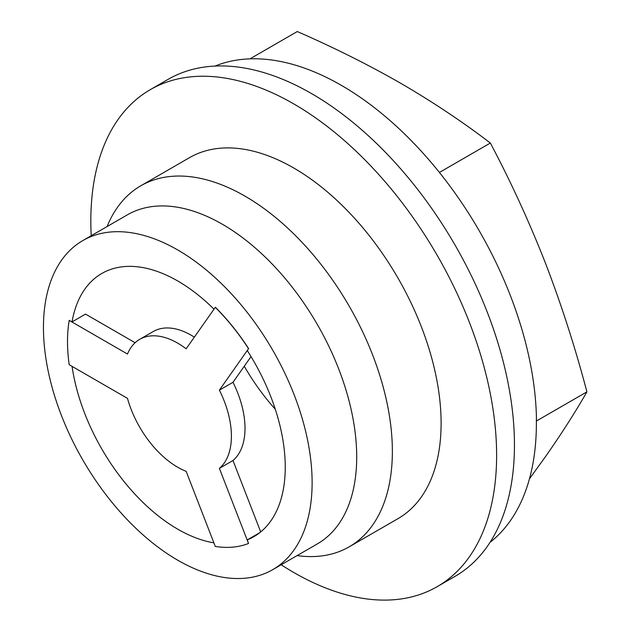 <?xml version="1.0" encoding="UTF-8"?>
<svg xmlns="http://www.w3.org/2000/svg" width="631" height="631" viewBox="0 0 631 631"><rect width="100%" height="100%" fill="white"/><g stroke="black" fill="none" stroke-linecap="round" stroke-linejoin="round"><path stroke-width="0.95" d="M249.979 58.849L297.272 31.55C333.949 47.546 368.441 64.788 400.748 83.292C432.85 101.985 462.728 121.901 490.358 143.032L439.413 172.444M490.035 542.352A275.905 159.296 -120 0 0 536.35 419.386L536.35 419.473M529.464 478.811L545.563 456.536C561.527 433.718 575.306 412.161 586.909 391.867L536.374 421.043M244.276 366.232A151.984 87.748 -120 0 0 275.29 409.219M72.06 366.359A151.984 87.748 -120 0 0 177.784 529.204A151.984 87.748 -120 0 0 213.885 542.834M135.105 342.728L85.532 314.112L72.044 321.897L69.197 320.39A155.786 89.941 -120 0 0 69.197 364.71L127.478 398.358A75.988 43.87 -120 0 0 186.145 471.333L215.289 546.438A155.786 89.941 -120 0 0 248.527 543.472L219.383 468.368A75.988 43.87 -120 0 0 219.383 390.147L248.527 348.691A155.786 89.941 -120 0 0 215.289 307.336L186.145 348.793A75.988 43.87 -120 0 0 139.672 339.36A75.988 43.87 -120 0 0 127.478 354.038L69.197 320.39M213.996 309.174A151.984 87.748 -120 0 0 101.788 273.483A151.984 87.748 -120 0 0 72.044 321.897M259.759 532.682L247.273 539.891A151.984 87.748 -120 0 0 253.772 536.729A151.984 87.748 -120 0 0 247.273 350.568L248.527 348.691M215.289 307.336L215.4 307.273A155.786 89.941 60 0 1 248.638 348.627M248.527 543.472L247.273 539.891M177.784 560.225A189.978 109.684 -120 0 0 272.773 569.635A189.978 109.684 -120 0 0 272.773 350.268A189.978 109.684 -120 0 0 82.795 240.585A189.978 109.684 -120 0 0 53.674 392.813A189.978 109.684 -120 0 0 177.784 560.225M272.773 569.635L317.361 543.89A189.978 109.684 -120 0 0 317.361 324.523A189.978 109.684 -120 0 0 127.383 214.832L82.795 240.585M297.091 555.595L297.564 555.659A208.435 120.34 -120 0 0 349.195 546.825A208.435 120.34 -120 0 0 349.195 306.145A208.435 120.34 -120 0 0 140.76 185.806A208.435 120.34 -120 0 0 107.294 226.095L107.112 226.537M349.195 546.825L397.94 518.682A208.435 120.34 -120 0 0 397.94 278.003A208.435 120.34 -120 0 0 189.505 157.663L140.76 185.806M281.189 564.777A286.939 165.669 -120 0 0 293.723 572.459A286.939 165.669 -120 0 0 437.188 586.664A286.939 165.669 -120 0 0 437.196 255.334A286.939 165.669 -120 0 0 150.257 89.673A286.939 165.669 -120 0 0 91.211 235.718M437.188 586.664L455.03 576.371A286.939 165.669 -120 0 0 455.03 245.041A286.939 165.669 -120 0 0 168.091 79.372L150.257 89.673M536.46 419.323A275.905 159.296 -120 0 0 421.705 151.7A275.905 159.296 -120 0 0 214.997 66.074M194.34 337.143A75.988 43.87 -120 0 0 153.278 331.512L139.672 339.36M260.698 531.925L232.989 460.512L219.383 468.368M232.989 460.512A75.988 43.87 -120 0 0 232.989 382.291L219.383 390.147M232.989 382.291L251.043 356.61M586.909 391.867C575.306 347.807 561.527 305.002 545.563 263.442C529.346 222.057 510.944 181.917 490.358 143.032"/></g></svg>
